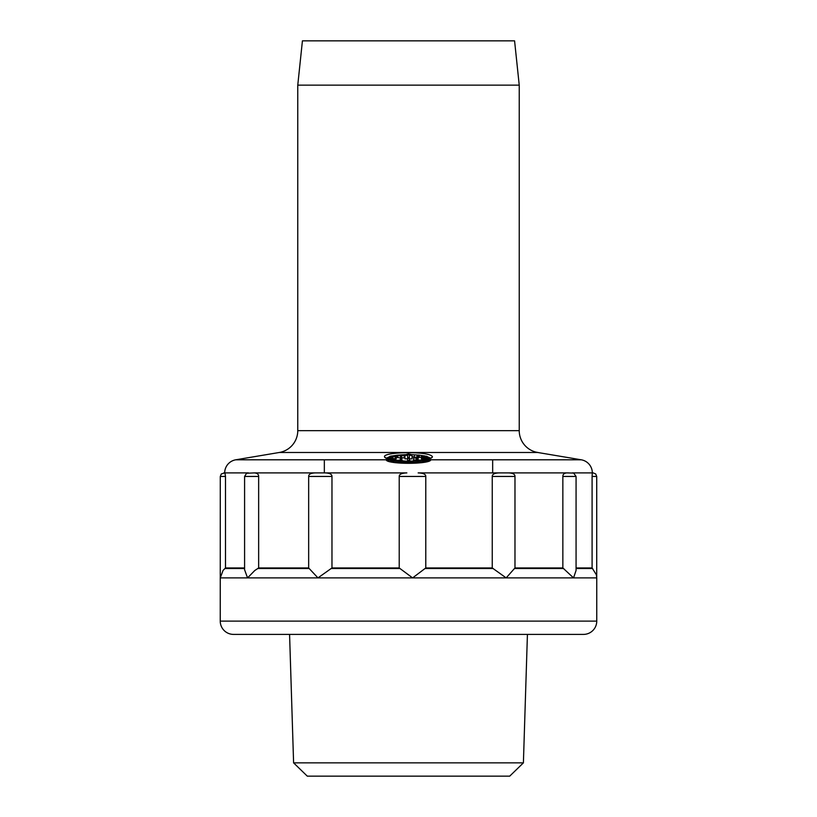 <?xml version="1.0" encoding="UTF-8"?>
<svg xmlns="http://www.w3.org/2000/svg" width="817" height="817" viewBox="0 0 817 817"><rect width="100%" height="100%" fill="white"/><g stroke="black" fill="none" stroke-linecap="round" stroke-linejoin="round"><path stroke-width="1.23" d="M293.599 762.864L307.294 776.15L509.706 776.15L523.401 762.864L293.599 762.864L289.575 634.401M523.401 762.864L527.425 634.401L408.5 634.401M220.243 621.114L596.757 621.114A13.286 13.286 0 0 1 583.471 634.401L233.529 634.401A13.286 13.286 0 0 1 220.243 621.114L220.284 476.444L221.305 473.952L224.685 472.9A13.286 13.286 0 0 1 235.766 459.797L279.281 452.485A22.151 22.151 0 0 0 297.766 430.651L297.766 85.142L302.423 40.85L514.577 40.85L519.234 85.142L297.766 85.142M596.757 621.114L596.757 577.895L573.544 577.895L562.852 567.958L514.976 567.958L514.976 476.444C515.057 474.289 512.953 473.104 508.644 472.9L498.983 472.9C494.448 473.104 492.202 474.289 492.253 476.444L492.253 567.958L506.162 577.895L412.605 577.895L399.217 567.958L331.968 567.958L331.968 476.444C332.019 474.289 329.721 473.104 325.074 472.9L315.168 472.9C310.746 473.104 308.571 474.289 308.663 476.444L308.663 567.958L317.956 577.895L247.561 577.895L244.589 569.766M576.067 476.444L573.657 473.084L566.875 472.9C564.19 473.104 562.842 474.289 562.852 476.444L576.067 476.444L576.067 570.48L573.544 577.895L506.162 577.895L514.976 567.958M429.262 459.797L421.766 461.329L422.849 459.797C428.854 459.144 432.06 458.153 432.469 456.826C430.222 450.851 382.622 451.811 384.531 456.826C384.705 458.092 387.912 459.083 394.151 459.797C403.731 461.871 413.3 461.871 422.849 459.797L581.234 459.797A13.286 13.286 0 0 1 592.325 472.9L593.173 472.9L592.315 472.9L592.09 476.444L592.09 567.958L596.379 574.78L596.757 577.895M325.074 472.9L406.856 472.9C401.688 473.104 399.135 474.289 399.217 476.444L399.217 567.958M421.766 461.329C412.922 463.025 404.078 463.025 395.234 461.329L387.738 459.797M430.59 459.797A22.151 3.288 180 0 1 430.651 460.022A22.151 3.288 180 0 1 408.5 463.31A22.151 3.288 180 0 1 386.349 460.022L386.349 459.797M386.502 458.153L390.036 456.468M392.15 455.968L397.287 455.181L397.297 457.489L397.808 457.612L397.818 455.426L397.297 455.304L397.297 457.489M397.797 455.13L405.589 454.62M411.411 454.62L419.264 455.171L419.346 457.449L417.528 457.704M418.896 455.089L425.218 456.039M426.729 456.397L430.498 458.153M396.296 457.285A22.151 3.288 180 0 1 397.297 457.193M404.292 456.795A22.151 3.288 180 0 1 404.956 456.785M412.044 456.785A22.151 3.288 180 0 1 414.342 456.856M419.346 457.163A22.151 3.288 180 0 1 421.317 457.346M581.234 459.797L537.719 452.485A22.151 22.151 0 0 1 519.234 430.651L519.234 85.142M312.666 472.9L318.017 472.9M566.406 472.9L568.509 472.9M497.328 472.9L501.832 472.9M315.168 472.9L254.353 472.9C257.222 473.104 258.662 474.289 258.652 476.444L258.652 567.958L254.812 570.48L247.561 577.895L220.294 577.895L223.021 570.48L225.492 567.958L225.492 476.444L224.93 472.9L223.827 472.9M225.492 567.958L244.589 567.958M254.353 472.9L246.601 473.247L244.589 476.444L244.589 569.919M258.652 567.958L308.663 567.958M331.968 567.958L317.956 577.895L412.605 577.895L425.78 567.958L492.253 567.958M498.983 472.9L418.151 472.9C423.318 473.104 425.861 474.289 425.78 476.444L425.78 567.958M562.852 476.444L562.852 567.958M576.067 567.958L592.09 567.958M324.339 459.797L324.339 472.9M492.661 459.797L492.661 472.9M539.486 452.792L535.697 452.056M428.578 460.053L429.783 459.797M422.021 461.299L424.922 461.462L425.586 460.778M425.984 460.706L426.525 461.707L427.945 461.319L427.945 460.247M417.793 462.483L415.955 462.136M417.793 461.871L417.793 462.647L420.152 462.647L420.326 461.503M410.818 462.677L407.642 462.739M401.372 462.177L400.841 462.504M401.372 462.473L402.107 462.279M397.889 461.676L397.889 462.677L397.828 461.666M397.889 462.677L400.596 462.728L400.841 462.105M394.774 461.278L395.612 461.37M390.465 460.594L390.465 461.697L390.332 460.563M390.465 461.697L393.927 461.176M394.652 461.268L393.927 461.237M387.381 459.797L387.381 460.38L387.289 459.818M387.381 460.38L389.26 460.298M400.442 457.428L401.801 457.071L401.801 458.174L400.442 457.428L400.442 459.614L401.116 459.45M415.955 460.032L413.565 460.032L413.565 457.704L416.282 457.071L418.09 457.704L418.09 459.797M422.123 456.356L426.729 456.243L421.409 456.56L421.409 458.745L421.337 456.437L422.123 456.56M421.409 458.745L422.318 458.888M393.1 458.725L395.295 458.817L395.295 456.632L395.03 458.888M395.295 458.592L396.296 458.603L396.296 456.417L395.99 458.664M397.808 457.469L400.442 458.061M401.801 457.949L404.292 457.796L404.292 455.61L401.137 455.692L401.137 457.071M407.612 458.868L404.956 458.868L404.956 455.355L408.5 453.884L408.5 454.548L408.5 453.915L410.849 454.415L408.5 453.884L406.59 454.354L408.5 454.354L407.612 455.355L404.956 455.355M412.044 455.355L409.388 455.355L408.5 454.354L410.41 454.354L412.044 455.355L412.044 458.868L409.388 458.868M425.647 457.489L429.783 457.857L425.647 457.796M429.783 457.857L429.783 458.449M426.505 458L426.505 459.011M428.782 457.786L426.403 457.571L428.782 457.786M427.056 459.134L424.85 459.134M424.85 458.991L427.322 459.083M426.525 460.594L426.525 461.707M425.483 460.798L425.483 461.35M425.238 460.849L425.238 461.411M424.922 460.9L424.922 461.462M424.391 460.982L424.391 461.493M422.777 459.246L422.777 459.767M422.328 459.185L422.328 459.818M422.021 459.113L422.021 459.848M421.909 459.031L421.909 459.869M419.591 460.185L416.956 460.574M417.375 461.932L417.375 462.473M416.159 460.114L415.986 460.706M415.986 460.022L415.955 460.706M415.955 459.94L419.928 460.134M420.152 461.534L420.152 462.647M419.846 461.574L419.846 462.688M419.54 461.615L419.54 462.718M419.111 461.676L419.111 462.739M418.539 461.758L418.539 462.728M418.059 461.83L418.059 462.688M416.793 460.145L418.774 460.022L416.793 460.145M407.642 460.9L409.736 460.124L408.163 460.9L410.818 460.982L407.642 461.227L407.612 455.355M409.736 460.124L409.736 460.89M398.093 460.288L401.831 459.93L400.841 460.676M400.759 462.095L400.759 462.677M400.596 462.065L400.596 462.728M400.146 462.003L400.146 462.79M399.748 461.952L399.748 462.82M399.186 461.871L399.186 462.841M398.747 461.799L398.747 462.83M398.43 461.758L398.43 462.8M398.104 461.707L398.104 462.759M402.117 460.073L402.117 460.839M401.984 460.165L401.984 460.829M401.811 460.216L401.811 460.808M401.392 460.002L399.411 460.032L401.392 460.196M399.83 460.543L398.461 460.339M390.72 459.277L395.326 459.042L395.03 459.859M395.295 459.307L395.295 459.889M395.04 459.144L394.754 459.828M394.754 459.083L394.509 459.797M394.509 459.062L394.162 459.757M393.406 459.072L392.742 459.144M392.742 459.123L393.927 459.726M393.58 461.125L393.58 461.676M393.161 461.064L393.161 461.748M392.742 461.002L392.742 461.789M392.14 460.911L392.14 461.809M391.578 460.808L391.578 461.819M391.037 460.706L391.037 461.789M390.7 460.645L390.7 461.748M395.642 459.154L395.642 459.94M395.561 459.236L395.561 459.93M392.405 459.215L391.037 459.328M393.1 458.092L387.319 458.112L393.038 458.02L393.1 459.021M387.319 458.112L389.096 457.418L393.028 458.02M389.26 458.235L389.26 458.991M388.289 458.255L388.289 458.766M393.028 457.683L389.505 458.082M389.505 457.877L388.902 458.092M388.923 457.796L392.415 457.673L388.923 457.796M401.801 458.174L401.801 459.93M401.116 458.174L401.116 459.859M418.09 457.847L416.966 457.847L416.966 459.767M416.966 458.174L416.282 458.174L416.282 459.838M416.282 458.174L413.565 457.847M416.282 457.254L414.362 457.704L416.282 457.704M419.346 455.263L418.631 455.324M414.342 455.692L414.342 457.52M416.486 455.12L418.345 455.038M419.192 455.335L419.192 457.52M419.08 455.365L419.08 457.551M418.774 455.416L418.774 457.612M418.447 455.457L418.447 457.643M417.416 455.825L417.416 457.704M417.13 455.906L417.13 457.704M422.808 456.713L422.808 458.837M423.216 456.713L423.216 458.817M422.46 456.703L422.46 458.868M422.072 456.683L422.072 458.868M421.776 456.642L421.776 458.837M426.484 456.386L426.484 457.489M426.117 456.437L426.117 457.479M425.902 456.458L425.902 457.489M425.443 456.489L425.443 457.796M425.044 456.489L425.044 457.806M424.574 456.55L424.574 457.806M424.35 456.601L424.35 457.806M423.992 456.652L423.992 458.827M423.574 456.693L423.574 458.817M395.03 456.693L390.291 456.203L395.295 456.632M391.363 456.478L391.363 457.438M390.516 456.407L390.516 457.418M390.036 456.274L390.036 457.418M395.99 456.478L391.333 455.968L396.296 456.417M397.297 455.304L400.769 455.835L400.769 457.152L400.779 454.998L400.422 455.753M400.769 455.835L400.33 458.071M400.33 455.876L397.818 455.426M401.361 455.784L401.361 457.071M401.137 455.692L402.281 455.151M401.566 454.967L401.106 457.071M400.422 455.038L400.269 455.712M400.269 455.079L400.238 455.712M399.727 455.089L402.424 454.936L402.873 455.59M402.842 455.161L401.79 455.661L404.292 455.61M409.388 458.378L409.388 455.355L409.388 458.378L408.5 457.377L407.612 458.378L409.388 458.378L409.388 460.134M576.067 568.499L592.662 568.499M596.716 576.863L596.716 476.444L592.09 476.444M235.766 459.797L394.151 459.797L395.234 461.329M248.491 472.9L224.93 472.9M566.875 472.9L508.644 472.9M592.315 472.9L572.308 472.9M432.469 456.826L430.651 458.572L430.865 457.928L422.634 459.777C413.208 461.564 403.792 461.564 394.366 459.777L386.135 457.928L386.349 458.572L384.531 456.826M537.719 452.485L279.281 452.485M225.492 476.444L220.294 476.444M224.879 568.499L244.589 568.499M258.652 476.444L244.589 476.444M331.968 476.444L308.663 476.444M331.048 568.499L399.952 568.499M425.78 476.444L399.217 476.444M514.976 476.444L492.253 476.444M514.659 568.499L563.71 568.499M425.075 568.499L493.172 568.499M257.774 568.499L309.01 568.499M297.766 430.651L519.234 430.651M596.716 476.444L595.695 473.952L593.173 472.9M220.284 576.863L220.243 577.895"/></g></svg>

